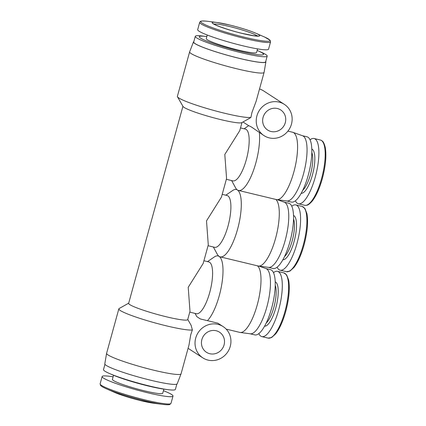 <?xml version="1.0" encoding="UTF-8"?>
<svg xmlns="http://www.w3.org/2000/svg" width="426" height="426" viewBox="0 0 426 426"><rect width="100%" height="100%" fill="white"/><g stroke="black" fill="none" stroke-linecap="round" stroke-linejoin="round"><path stroke-width="0.64" d="M225.807 195.204L232.676 190.502A34.623 10.528 103.5 0 1 236.366 189.527A34.623 10.528 103.5 0 1 237.575 229.231A34.623 10.528 103.5 0 1 220.162 256.851L258.156 265.989A34.623 10.528 -76.5 0 0 258.486 266.053A34.623 10.528 -76.5 0 0 275.563 238.374A34.623 10.528 -76.5 0 0 275.803 199.421M295.394 200.784A33.558 10.203 -76.5 0 0 298.402 203.766A33.558 10.203 -76.5 0 0 315.283 176.998A33.558 10.203 -76.5 0 0 314.106 138.514A33.558 10.203 -76.5 0 0 310.069 139.792M268.55 49.176A36.753 3.738 -164.6 0 1 243.001 45.832A36.753 3.738 -164.6 0 1 197.68 29.655L199.688 22.365A36.753 3.738 -164.6 0 0 245.009 38.537A36.753 3.738 -164.6 0 0 270.558 41.886L268.55 49.176M257.581 48.883L256.59 52.478A26.103 2.657 -164.6 0 1 238.448 50.103A26.103 2.657 -164.6 0 1 206.264 38.617L207.254 35.023M113.103 376.834A36.753 3.738 15.4 0 0 102.133 376.541A36.753 3.738 15.4 0 0 147.449 392.719A36.753 3.738 15.4 0 0 173.004 396.063A36.753 3.738 15.4 0 0 163.43 390.695M257.15 50.449A33.292 3.387 -164.6 0 1 258.097 50.854A33.292 3.387 -164.6 0 1 240.381 51.36A33.292 3.387 -164.6 0 1 204.986 40.337A33.292 3.387 -164.6 0 1 205.801 36.45A33.292 3.387 -164.6 0 1 206.823 36.588M258.097 50.854L261.111 52.169A37.286 3.791 -164.6 0 1 267.187 56.126A37.286 3.791 -164.6 0 1 241.27 52.728A37.286 3.791 -164.6 0 1 195.294 36.322A37.286 3.791 -164.6 0 1 202.542 36.034L205.801 36.45M286.725 200.955L291.352 202.068A33.558 10.203 -76.5 0 0 308.227 175.299A33.558 10.203 -76.5 0 0 307.055 136.815L302.423 135.702M267.187 56.126L265.616 61.834A37.286 3.791 -164.6 0 1 239.694 58.442A37.286 3.791 -164.6 0 1 193.718 42.03L195.294 36.322M231.637 180.576L235.615 187.887A34.623 10.528 -76.5 0 0 238.459 190.438L276.447 199.576A34.623 10.528 -76.5 0 0 276.778 199.64L286.884 200.976A33.558 10.203 -76.5 0 0 303.44 174.149A33.558 10.203 -76.5 0 0 302.577 135.756L292.971 132.348A34.623 10.528 -76.5 0 0 292.646 132.252L287.923 131.117M113.534 375.269L112.405 379.369A26.103 2.657 15.4 0 0 144.584 390.86A26.103 2.657 15.4 0 0 162.732 393.235L163.861 389.13M285.292 122.672A11.987 11.353 -57 0 1 267.666 130.052A11.987 11.353 -57 0 1 263.092 117.331A11.987 11.353 -57 0 1 280.713 109.945A11.987 11.353 -57 0 1 285.292 122.672M276.778 199.64A34.623 10.528 -76.5 0 0 293.86 171.96A34.623 10.528 -76.5 0 0 292.971 132.348M265.739 61.397A37.552 3.818 -164.6 0 1 265.883 61.866A37.552 3.818 -164.6 0 1 239.769 58.49A37.552 3.818 -164.6 0 1 193.473 41.924A37.552 3.818 -164.6 0 1 193.841 41.594M265.883 61.866L264.093 72.367A38.617 3.93 -164.6 0 1 264.088 72.404A38.617 3.93 -164.6 0 1 237.239 68.89A38.617 3.93 -164.6 0 1 189.623 51.897A38.617 3.93 -164.6 0 1 189.634 51.855L193.473 41.924M238.459 190.438A34.623 10.528 -76.5 0 0 255.872 162.817A34.623 10.528 -76.5 0 0 259.343 132.587M104.945 364.321L103.497 369.592A37.286 3.791 15.4 0 0 109.573 373.549L112.586 374.864A33.292 3.387 15.4 0 0 148.211 385.983A33.292 3.387 15.4 0 0 164.883 389.268L168.142 389.683A37.286 3.791 15.4 0 0 175.39 389.396L176.843 384.124M109.573 373.549A37.286 3.791 15.4 0 0 149.467 386.004A37.286 3.791 15.4 0 0 168.142 389.683M249.918 118.093L250.909 117.395A38.617 3.93 -164.6 0 1 224.997 113.337A38.617 3.93 -164.6 0 1 177.466 96.782A38.617 3.93 -164.6 0 1 177.381 96.34L189.623 51.897M250.909 117.395L251.92 112.597L256.143 101.25L264.088 72.404M284.339 104.359A18.643 17.658 -57 0 1 291.459 124.152A18.643 17.658 -57 0 1 264.04 135.638A18.643 17.658 -57 0 1 256.921 115.845A18.643 17.658 -57 0 1 284.339 104.359L263.566 90.882A18.643 17.658 123 0 0 259.525 88.965M226.355 179.303L232.926 180.885A26.636 8.099 -76.5 0 0 246.319 159.643A26.636 8.099 -76.5 0 0 245.387 129.099L240.504 127.922M264.04 135.638L251.489 127.033L248.731 125.617L244.098 128.79M249.918 118.098L241.787 122.656A30.629 3.115 -164.6 0 1 220.737 119.605A30.629 3.115 -164.6 0 1 183.042 106.479L177.466 96.782M182.93 106.282L128.652 303.323A30.629 3.115 15.4 0 0 166.422 316.806A30.629 3.115 15.4 0 0 187.712 319.591L189.991 311.321L188.217 287.294L203.165 263.492L208.282 244.907L206.514 220.881L221.456 197.078L226.579 178.494L224.806 154.462L239.753 130.665L241.984 122.55M208.058 245.717L214.635 247.304A26.636 8.099 -76.5 0 0 228.027 226.057A26.636 8.099 -76.5 0 0 227.095 195.513L222.212 194.336M128.695 303.174L119.142 308.53A38.617 3.93 15.4 0 0 118.838 308.866L106.596 353.314A38.617 3.93 15.4 0 0 106.591 353.351L104.801 363.852A37.552 3.818 15.4 0 0 151.113 380.338A37.552 3.818 15.4 0 0 177.205 383.794L181.05 373.863A38.617 3.93 15.4 0 0 181.061 373.826L189.006 344.98L190.71 334.831L192.371 329.921L191.125 325.304L187.754 319.436M106.591 353.351A38.617 3.93 15.4 0 0 154.217 370.311A38.617 3.93 15.4 0 0 181.05 373.863M224.076 344.9A11.987 11.353 -57 0 1 206.45 352.286A11.987 11.353 -57 0 1 201.876 339.559A11.987 11.353 -57 0 1 219.502 332.179A11.987 11.353 -57 0 1 224.076 344.9M189.767 312.136L196.338 313.717A26.636 8.099 -76.5 0 0 209.73 292.47A26.636 8.099 -76.5 0 0 208.804 261.926L203.921 260.749M118.838 308.866A38.617 3.93 15.4 0 0 166.459 325.863A38.617 3.93 15.4 0 0 192.371 329.921M223.128 326.593A18.643 17.658 -57 0 1 230.248 346.386A18.643 17.658 -57 0 1 202.829 357.872A18.643 17.658 -57 0 1 195.71 338.079A18.643 17.658 -57 0 1 223.128 326.593L217.856 323.174L200.374 318.967L196.812 316.64L195.049 313.403M207.51 261.617L214.379 256.915A34.623 10.528 103.5 0 1 218.069 255.941A34.623 10.528 103.5 0 1 219.284 295.644A34.623 10.528 103.5 0 1 207.569 320.538M258.806 333.617A33.558 10.203 -76.5 0 0 261.82 336.593A33.558 10.203 -76.5 0 0 278.695 309.824A33.558 10.203 -76.5 0 0 277.518 271.341A33.558 10.203 -76.5 0 0 273.481 272.624M250.137 333.782L254.764 334.895A33.558 10.203 -76.5 0 0 271.644 308.126A33.558 10.203 -76.5 0 0 270.467 269.642L265.835 268.529M226.153 329.106L239.859 332.408A34.623 10.528 -76.5 0 0 240.189 332.466L250.296 333.803A33.558 10.203 -76.5 0 0 266.852 306.976A33.558 10.203 -76.5 0 0 265.989 268.582L259.077 266.133M240.189 332.466A34.623 10.528 -76.5 0 0 257.272 304.787A34.623 10.528 -76.5 0 0 257.512 265.835M277.097 267.203A33.558 10.203 -76.5 0 0 280.111 270.18A33.558 10.203 -76.5 0 0 296.986 243.411A33.558 10.203 -76.5 0 0 295.814 204.927A33.558 10.203 -76.5 0 0 291.773 206.205M268.428 267.368L273.061 268.481A33.558 10.203 -76.5 0 0 289.936 241.712A33.558 10.203 -76.5 0 0 288.764 203.229L284.131 202.116M258.486 266.053L268.593 267.39A33.558 10.203 -76.5 0 0 285.148 240.562A33.558 10.203 -76.5 0 0 284.286 202.169L277.369 199.719M220.162 256.851A34.623 10.528 103.5 0 1 217.324 254.306L213.341 246.989M243.001 121.98A18.643 17.658 123 0 0 243.267 122.156L248.667 125.659M214.038 24.106A22.812 2.322 -164.6 0 1 229.449 26.481A22.812 2.322 -164.6 0 1 257.341 36.034M242.559 33.526A24.665 2.508 -164.6 0 1 216.339 25.363A24.665 2.508 -164.6 0 1 216.94 22.482A24.665 2.508 -164.6 0 1 229.289 24.916A24.665 2.508 -164.6 0 1 255.68 33.153A24.665 2.508 -164.6 0 1 242.559 33.526M320.416 140.032L321.678 140.564C322.434 141.331 323.542 140.953 325.235 147.295C326.63 155.559 325.661 166.002 322.333 178.611C319.575 188.404 316.236 195.869 312.306 201.008C307.918 205.886 307.103 205.044 306.081 205.38L304.712 205.284A33.558 10.203 -76.5 0 0 321.587 178.515A33.558 10.203 -76.5 0 0 320.416 140.032L314.106 138.514M207.787 21.316L216.94 22.482L229.321 24.921C240.126 27.583 248.912 30.331 255.68 33.153L264.136 36.838A35.875 3.648 -164.6 0 1 245.051 37.382A35.875 3.648 -164.6 0 1 206.914 25.507A35.875 3.648 -164.6 0 1 207.787 21.316L207.787 21.316C199.895 20.437 200.257 21.705 200.215 21.582L199.688 22.365M153.743 403.236L141.357 400.797C130.558 398.134 121.772 395.387 115.004 392.564A24.665 2.508 15.4 0 0 141.395 400.802A24.665 2.508 15.4 0 0 153.743 403.236L162.897 404.402A35.875 3.648 15.4 0 0 163.563 404.482M105.914 388.603A35.875 3.648 15.4 0 0 106.543 388.879C101.074 386.419 100.754 385.626 100.573 385.429L100.126 383.837A36.753 3.738 15.4 0 0 145.442 400.009A36.753 3.738 15.4 0 0 170.991 403.353L173.004 396.063M115.004 392.564L106.543 388.879A35.875 3.648 15.4 0 0 144.931 400.861A35.875 3.648 15.4 0 0 162.897 404.402C168.85 405.089 169.537 404.567 169.788 404.492L170.991 403.353M283.828 272.858L286.655 274.924L288.647 280.122C290.042 288.391 289.078 298.828 285.745 311.438C282.986 321.236 279.648 328.702 275.718 333.835L271.58 337.557L268.13 338.111A33.558 10.203 -76.5 0 0 285.005 311.342A33.558 10.203 -76.5 0 0 283.828 272.858L277.518 271.341M302.125 206.445L304.947 208.506L306.938 213.708C308.339 221.973 307.37 232.415 304.036 245.025C301.283 254.817 297.939 262.283 294.015 267.421L289.877 271.144L286.421 271.697A33.558 10.203 -76.5 0 0 303.296 244.929A33.558 10.203 -76.5 0 0 302.125 206.445L295.814 204.927M301.171 193.324A22.77 6.922 -76.5 0 0 312.38 175.113A22.77 6.922 -76.5 0 0 311.816 149.068M302.774 190.22A21.172 6.438 -76.5 0 0 310.469 174.479A21.172 6.438 -76.5 0 0 311.837 152.561M264.583 326.151A22.77 6.922 -76.5 0 0 275.792 307.939A22.77 6.922 -76.5 0 0 275.233 281.9M266.186 323.046A21.172 6.438 -76.5 0 0 273.881 307.306A21.172 6.438 -76.5 0 0 275.249 285.388M282.875 259.738A22.77 6.922 -76.5 0 0 294.084 241.526A22.77 6.922 -76.5 0 0 293.525 215.487M284.483 256.633A21.172 6.438 -76.5 0 0 292.177 240.892A21.172 6.438 -76.5 0 0 293.541 218.975M213.373 23.643C213.703 24.735 229.55 30.507 242.442 33.436L253.491 35.672L258.151 35.976M237.005 189.682L236.366 189.527M218.714 256.095L218.069 255.941M264.69 37.083L270.068 40.246L270.558 41.886M304.712 205.284L298.402 203.766M100.126 383.837L102.133 376.541M188.09 348.303L202.829 357.872M268.13 338.111L261.82 336.593M286.421 271.697L280.111 270.18"/></g></svg>
